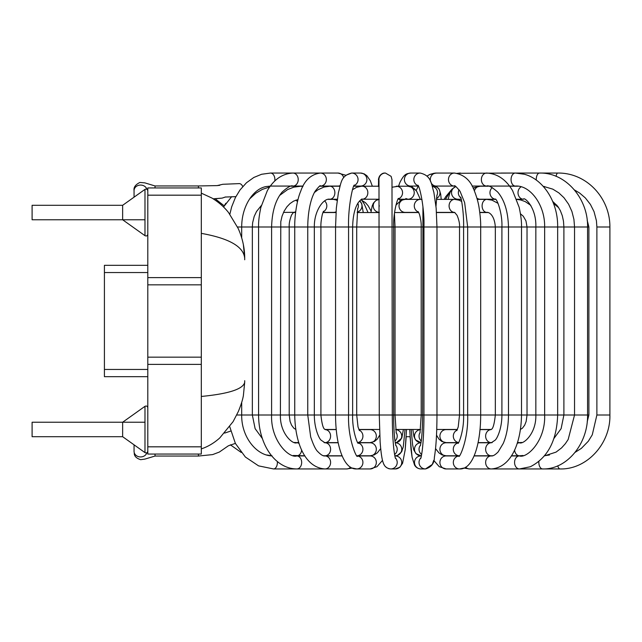 <?xml version="1.0" encoding="UTF-8"?>
<svg xmlns="http://www.w3.org/2000/svg" width="642" height="642" viewBox="0 0 642 642"><rect width="100%" height="100%" fill="white"/><g stroke="black" fill="none" stroke-linecap="round" stroke-linejoin="round"><path stroke-width="0.96" d="M198.418 454.054L198.418 456.045L155.027 456.045L155.027 454.054M134.058 444.834L134.058 451.382A6.508 5.553 0 0 0 134.226 452.634A6.508 5.553 0 0 0 140.566 456.935A6.508 5.553 0 0 0 146.882 452.714M198.418 187.945L198.418 185.955L155.027 185.955L155.027 187.945M379.037 181.83A6.508 6.508 -90 0 1 378.628 179.471L378.515 182.047M146.882 189.286A6.508 5.553 180 0 0 140.566 185.065A6.508 5.553 180 0 0 134.058 190.618L134.058 190.618C133.512 187.352 135.462 184.631 139.892 182.456L144.795 182.858L155.027 185.955M587.165 220.134L588.899 226.995L588.899 415.005L587.197 421.802M487.928 212.534L479.799 212.534M454.881 212.534L436.496 212.534M418.753 212.534L394.565 212.534M379.253 212.534L357.185 212.534M335.999 212.534L322.902 212.534M295.705 211.667A6.508 5.722 90 0 1 293.41 212.382L295.593 212.534L293.29 212.47M491.202 429.466L480.015 429.466M457.393 429.466L436.737 429.466M420.566 429.466L395.673 429.466M379.502 429.466L358.846 429.466M336.223 429.466L325.037 429.466M378.579 179.856L378.531 181.301M198.418 185.955L217.124 185.602L222.798 184.286L239.241 183.612A6.508 4.141 90 0 1 242.716 186.565M244.698 380.915L244.698 382.247C243.326 389.052 228.865 393.795 201.307 396.459M201.307 446.824L201.307 454.054L147.796 454.054L147.796 446.824L201.307 446.824L201.307 277.617L201.307 364.383L147.796 364.383L147.796 357.153L201.307 357.153M243.406 244.915L244.698 258.309C243.695 246.672 229.234 238.359 201.307 233.367M394.854 455.932L395.271 455.932A6.508 6.476 -90 0 1 401.74 462.441A6.508 6.476 -90 0 1 395.271 468.949L399.87 467.256L402.574 463.299L405.19 449.793L406.193 436.696L410.045 436.696L412.1 457.305L414.588 465.161C416.016 467.528 418.143 468.796 420.967 468.949L425.502 468.949A6.508 6.476 90 0 1 420.927 457.834M144.98 452.61L144.98 406.322L122.638 422.235L122.638 436.696L144.98 452.61C146.48 453.268 147.427 452.779 147.796 451.157M144.98 189.39L144.98 235.678L122.638 219.765L122.638 205.304L144.98 189.39C146.48 188.732 147.427 189.221 147.796 190.843M122.638 436.696L32.1 436.696L32.1 422.235L144.98 422.235M201.307 284.847L147.796 284.847L147.796 357.153M147.796 284.847L147.796 277.617L201.307 277.617L201.307 187.945L147.796 187.945L147.796 195.176L201.307 195.176M147.796 446.824L147.796 364.383M147.796 277.617L147.796 195.176M147.796 265.323L104.413 265.323L104.413 376.677L147.796 376.677M122.638 205.304L32.1 205.304L32.1 219.765L144.98 219.765M261.342 205.512L256.535 211.483L254.2 216.418L252.643 222.71L252.346 226.995L563.893 226.995L563.475 221.137L562.296 215.712L560.322 210.584L557.737 206.275L552.61 201.323M236.729 415.005L271.598 415.005L271.598 226.995C272.039 211.579 275.554 199.935 282.151 192.062C287.76 187.047 291.356 185.048 292.929 186.068L303 186.068M295.802 200.152A6.508 5.722 90 0 1 297.487 201.716M274.792 180.924A6.508 4.39 90 0 0 270.499 173.051L292.929 173.051C282.376 173.613 273.845 179.471 267.345 190.634L260.877 207.342C259.151 215.487 258.389 222.044 258.582 226.995L258.582 415.005C258.63 426.312 260.901 436.624 265.403 445.933C268.894 453.035 273.388 458.645 278.893 462.754C284.446 466.838 290.425 468.901 296.829 468.949A6.508 4.839 -90 0 0 301.668 462.441A6.508 4.839 -90 0 0 296.829 455.932C289.205 458.661 270.555 440.709 271.598 415.005L289.213 415.005L289.213 226.995C288.94 223.849 289.727 219.837 291.556 214.982L293.506 212.317L283.523 212.39M294.437 442.45L296.829 442.627A6.508 4.839 -90 0 0 298.658 442.145M337.178 200.208L333.487 199.373A6.508 6.243 90 0 1 337.122 200.593M336.047 211.82A6.508 6.243 90 0 1 333.487 212.39L322.958 212.39M324.667 200.962A6.508 6.243 90 0 1 323.231 211.772M295.785 429.426L293.819 428.19L291.572 425.189L290.072 421.417L289.213 415.005L320.912 415.005L320.912 226.995C320.727 223.673 321.233 219.331 322.436 213.963L323.536 211.226M324.074 442.595L324.964 442.627A6.508 5.634 -90 0 0 330.598 436.271A6.508 5.634 -90 0 0 325.229 429.618L336.239 429.61M363.252 212.534L361.719 203.642L359.616 200.85A6.508 6.492 90 0 1 357.217 212.133M357.843 203.289A6.508 6.492 90 0 1 357.578 209.011M325.317 429.667C325.855 428.471 322.822 432.981 320.912 415.005L356.711 415.005L356.711 226.995L357.69 208.449M357.722 442.547A6.508 6.187 -90 0 0 359.159 430.132M357.779 442.627L370.129 442.627A6.508 6.187 -90 0 0 376.324 436.119A6.508 6.187 -90 0 0 370.129 429.61L358.91 429.61M379.253 212.374A6.508 6.452 -90 0 1 373.219 205.905A6.508 6.452 -90 0 1 379.205 199.389L376.108 200.36L373.379 203.145L372.183 205.97L370.924 212.534M379.237 206.435A6.508 6.452 -90 0 1 379.229 205.376M359.456 430.638L358.019 426.914L356.711 415.005L395.039 415.005L395.039 226.995L394.429 213.617M394.966 441.046A6.508 6.476 -90 0 0 396.106 432.483M395.191 442.627L395.271 442.627A6.508 6.476 -90 0 0 401.723 435.685A6.508 6.476 -90 0 0 395.689 429.626M405.166 212.39A6.508 6.131 -90 0 1 399.027 205.881A6.508 6.131 -90 0 1 405.158 199.373L401.13 200.288L395.937 205.095M418.488 212.061A6.508 6.131 -90 0 1 420.414 199.373L405.158 199.373M396.25 433.093L395.039 415.005L422.58 415.005L422.942 206.812M420.133 432.483A6.508 6.476 90 0 0 421.272 441.046M420.55 429.626A6.508 6.476 90 0 0 414.499 436.327A6.508 6.476 90 0 0 420.967 442.627L421.048 442.627M436.488 212.39L454.632 212.39A6.508 5.545 -90 0 1 449.087 205.865A6.508 5.545 -90 0 1 454.632 199.373L436.408 199.373M420.366 445.749L421.296 440.853C422.123 434.265 422.548 425.646 422.58 415.005L463.596 415.005L463.596 226.995C464.03 212.823 461.012 196.035 460.531 197.15M457.08 430.132A6.508 6.187 90 0 0 458.516 442.547M457.329 429.61L446.11 429.61A6.508 6.187 90 0 0 439.914 436.119A6.508 6.187 90 0 0 446.11 442.627L458.46 442.627M455.138 199.381A6.508 4.719 -90 0 1 455.403 199.373L454.985 199.373M479.775 212.39L486.813 212.39A6.508 4.719 -90 0 1 482.102 205.881A6.508 4.719 -90 0 1 486.813 199.373L477.247 199.373M457.987 443.197C458.155 445.131 464.166 431.263 463.596 415.005L501.908 415.005L501.908 226.995C502.542 212.727 496.643 198.338 495.327 199.076M479.999 429.61L491.018 429.61A6.508 5.634 90 0 0 485.641 436.271A6.508 5.634 90 0 0 491.274 442.627L492.069 442.627M492.839 455.708L491.274 455.788A6.508 5.634 -90 0 1 485.641 449.28A6.508 5.634 -90 0 1 491.274 442.771L495.151 440.163C497.109 438.614 501.964 428.511 501.908 415.005L535.837 415.005L535.837 226.995C536.527 206.756 523.695 196.42 523.479 199.229L516.658 199.229L523.479 199.229A6.508 5.473 90 0 1 518.15 194.181A6.508 5.473 90 0 1 521.087 186.862M517.58 442.145A6.508 4.839 90 0 0 519.41 442.627L521.802 442.45M517.131 443.534A6.508 4.839 -90 0 1 519.41 442.771C523.495 444.746 536.407 433.366 535.837 415.005L563.893 415.005L563.893 226.995L588.899 226.995M556.726 205.809A6.508 1.18 -90 0 1 556.734 205.007M544.52 186.493A6.508 4.614 90 0 0 543.774 186.918M588.899 415.005L563.893 415.005L561.124 428.639L553.885 438.526M523.021 455.491L519.41 455.788A6.508 4.839 -90 0 1 514.595 449.946M490.376 442.771L488.779 442.627M473.314 188.499L475 187.48L480.232 186.212A6.508 6.083 90 0 0 474.39 190.915M476.91 198.169A6.508 6.083 90 0 0 480.232 199.229L495.52 199.229M492.294 187.6A6.508 6.083 90 0 0 490.215 194.558A6.508 6.083 90 0 0 495.488 199.197M455.876 186.565A6.508 6.428 90 0 0 457.963 199.229L461.221 199.229M459.054 189.759A6.508 6.428 90 0 0 460.812 197.84M458.356 442.771L446.11 442.771A6.508 6.187 -90 0 0 439.914 449.28A6.508 6.187 -90 0 0 446.11 455.788L459.174 455.788A6.508 6.187 -90 0 1 458.252 442.908M436.48 198.506A6.508 6.5 -90 0 0 433.511 186.212C436.472 186.597 438.382 187.689 439.248 189.478L440.685 194.213L441.214 199.373M436.809 195.69A6.508 6.5 -90 0 0 432.347 186.349M421.65 454.512A6.508 6.476 -90 0 1 420.566 445.075M421.417 455.788L420.967 455.788A6.508 6.476 -90 0 1 414.499 449.28A6.508 6.476 -90 0 1 420.967 442.771L421.024 442.771M405.8 198.53L407.943 199.229A6.508 6.284 -90 0 0 410.896 186.974A6.508 6.284 -90 0 0 407.943 186.212L412.517 187.424L414.925 189.246L416.722 191.404L420.374 199.373M398.217 198.908A6.508 6.284 -90 0 0 396.274 186.212L407.943 186.212M395.673 445.075A6.508 6.476 90 0 1 394.589 454.512M395.215 442.771L395.271 442.771A6.508 6.476 90 0 1 397.366 455.443A6.508 6.476 90 0 1 395.271 455.788L394.822 455.788M379.205 199.229L362.048 199.229A6.508 5.786 -90 0 0 367.834 192.72A6.508 5.786 -90 0 0 362.048 186.212A6.508 5.786 -90 0 0 361.807 186.22M357.987 442.908A6.508 6.187 90 0 1 357.056 455.78L370.129 455.788L374.15 454.937L377.279 452.907L380.69 448.606M357.883 442.771L370.129 442.771A6.508 6.187 90 0 1 376.324 449.28A6.508 6.187 90 0 1 370.129 455.788M359.368 186.469A6.508 5.048 -90 0 0 357.963 186.212L360.218 186.332M337.307 199.229L329.827 199.229A6.508 5.048 -90 0 0 334.867 192.72A6.508 5.048 -90 0 0 329.827 186.212L339.947 186.212M329.827 199.229C323.712 197.945 314.034 210.753 314.331 226.995L314.331 415.005C314.275 428.511 319.13 438.614 321.088 440.163L324.964 442.771A6.508 5.634 90 0 1 330.598 449.28A6.508 5.634 90 0 1 324.964 455.788L323.399 455.708M302.719 186.798A6.508 4.077 -90 0 0 301.026 186.212L303.024 186.212M298.024 199.526L293.555 201.147L290.048 203.546L286.966 206.748L284.125 211.154L282.055 216.169L280.787 221.683L280.402 415.005C279.832 433.366 292.744 444.746 296.829 442.771A6.508 4.839 90 0 1 299.108 443.534M301.644 449.946A6.508 4.839 90 0 1 296.829 455.788L294.766 455.788M325.863 455.788L323.712 455.788M262.353 438.526L255.115 428.639L252.346 415.005L252.346 226.995L241.697 226.995C241.649 206.844 252.796 188.981 266.125 186.549L270.499 186.068L292.929 186.068A6.508 5.288 90 0 0 298.217 179.559A6.508 5.288 90 0 0 292.929 173.051L318.544 173.051A6.508 5.288 90 0 1 319.194 173.099M237.508 226.995L241.697 226.995L241.697 237.941M229.748 426.721L235.397 443.445L245.356 457.008L258.565 465.867L273.564 468.949A6.508 3.828 -90 0 0 277.36 461.558M354.071 185.594A6.508 6.372 90 0 0 351.68 173.051L345.853 175.274L338.005 173.051A6.508 5.963 90 0 1 343.703 177.649M340.116 185.642A6.508 5.963 90 0 1 338.005 186.068L338.687 186.212M338.005 173.051L320.39 173.051A6.508 5.963 90 0 1 326.353 179.559A6.508 5.963 90 0 1 320.39 186.068L338.005 186.068M229.852 214.251L231.674 206.852L235.389 197.575L240.004 189.968L246.48 182.745L253.823 177.473L261.599 174.271L270.499 173.051L320.382 173.051C310.993 174.303 304.436 180.37 300.713 191.244C296.604 200.649 294.526 217.453 294.734 226.995L294.734 415.005C295.071 441.905 304.565 467.569 324.964 468.949A6.508 5.634 -90 0 0 330.598 462.441A6.508 5.634 -90 0 0 324.964 455.932C323.295 456.237 320.992 454.873 318.039 451.848C315.84 450.018 313.384 445.034 310.672 436.905L307.751 415.005L307.751 226.995C307.847 212.638 310.463 198.956 315.166 191.164C318.905 186.509 320.639 184.808 320.39 186.068M324.964 468.949L346.656 468.949A6.508 5.634 -90 0 0 350.556 467.135M372.352 186.212L370.29 180.691L366.887 175.731L364.126 173.838L360.531 173.051A6.508 6.372 90 0 1 366.903 179.559A6.508 6.372 90 0 1 360.531 186.068L353.822 186.068M346.656 468.949L352.346 468.058L356.727 468.949A6.508 6.187 -90 0 0 362.907 462.721A6.508 6.187 -90 0 0 357.249 455.956L370.129 455.932A6.508 6.187 -90 0 1 376.324 462.441A6.508 6.187 -90 0 1 370.129 468.949L356.727 468.949C343.679 469.848 335.589 445.227 335.557 415.005L335.557 226.995L336.32 208.209L338.43 192.496C341.271 183.106 340.557 175.82 351.68 173.051L360.531 173.051L351.68 173.051M378.628 179.471A6.508 6.508 -90 0 1 385.136 173.051C379.831 172.562 377.873 180.217 378.587 179.68L378.451 186.437M378.989 180.434A6.508 6.508 -90 0 1 385.441 173.051L385.136 173.051M406.506 429.466L405.19 449.793L402.574 463.299L399.87 467.256L395.271 468.949L390.737 468.949C386.909 468.508 384.43 466.509 383.306 462.97C382.359 460.595 381.163 455.676 380.112 441.664L379.27 415.005L378.981 180.25M395.271 468.949L390.737 468.949A6.508 6.476 -90 0 0 395.312 457.834M412.589 186.068L412.044 187.175L416.144 190.618L418.295 186.068L410.744 186.068A6.508 6.356 -90 0 1 405.014 176.751A6.508 6.356 -90 0 1 410.744 173.051C406.442 173.781 404.46 173.444 399.846 182.601L398.538 186.212L392.134 187.215M418.086 185.698A6.508 6.356 -90 0 1 420.197 173.051L410.744 173.051L420.197 173.051C431.231 175.651 431.079 183.139 433.888 192.407L436.159 208.168L436.969 226.995L436.969 415.005C436.921 433.189 436.062 447.289 434.377 457.305C434.385 463.275 431.432 467.159 425.502 468.949L432.299 464.431L433.727 460.37L439.24 466.678L433.727 460.37M421.385 455.932L420.967 455.932A6.508 6.476 90 0 0 415.478 465.891A6.508 6.476 90 0 0 420.967 468.949M430.646 181.718A6.508 5.93 -90 0 1 432.459 174.544A6.508 5.93 -90 0 1 436.239 173.051L429.602 174.56L427.002 176.06L429.963 174.399L434.369 173.171M437.25 186.068L436.576 186.966L435.043 186.389L436.239 186.068A6.508 5.93 -90 0 1 431.119 182.842M436.239 186.068L454.416 186.068A6.508 5.93 -90 0 1 448.838 181.766A6.508 5.93 -90 0 1 450.636 174.544A6.508 5.93 -90 0 1 454.416 173.051L435.332 173.075M458.99 455.956A6.508 6.187 90 0 0 456.125 467.89A6.508 6.187 90 0 0 459.512 468.949C472.56 469.848 480.649 445.227 480.681 415.005L480.681 226.995C480.786 221.811 480.264 215.431 479.109 207.856C478.354 202.671 476.733 196.909 474.245 190.57C470.594 180.33 463.989 174.488 454.416 173.051M459.014 455.932L446.11 455.932A6.508 6.187 90 0 0 442.715 467.89A6.508 6.187 90 0 0 446.11 468.949L459.512 468.949L463.893 468.058L469.583 468.949L519.41 468.949L530.284 466.766C547.666 457.923 556.791 440.669 557.657 415.005L557.657 226.995C558.083 200.986 542.45 178.821 524.265 174.239L515.39 173.051L457.096 173.292M458.404 173.597A6.508 5.24 -90 0 1 459.166 173.268A6.508 5.24 -90 0 1 460.507 173.051L458.685 173.123M485.28 173.268A6.508 5.24 -90 0 1 486.62 173.051C497.269 173.581 505.912 179.431 512.565 190.586L519.161 207.31C520.919 215.471 521.697 222.028 521.505 226.995L521.505 415.005C521.168 441.905 511.674 467.569 491.274 468.949A6.508 5.634 90 0 1 490.456 468.877A6.508 5.634 90 0 1 485.657 461.967A6.508 5.634 90 0 1 491.274 455.932C492.944 456.237 495.247 454.873 498.2 451.848L503.264 443.405C506.65 435.42 508.392 425.959 508.488 415.005L508.488 226.995C508.047 211.611 504.46 199.983 497.743 192.11C491.997 187.071 488.289 185.056 486.62 186.068A6.508 5.24 -90 0 1 481.42 180.394A6.508 5.24 -90 0 1 485.28 173.268M465.683 467.135A6.508 5.634 90 0 0 468.756 468.877A6.508 5.634 90 0 0 469.583 468.949M472.071 186.068L515.39 186.068A6.508 4.317 -90 0 1 511.064 179.559A6.508 4.317 -90 0 1 515.39 173.051M509.579 186.068L515.398 186.068C529.859 184.904 545.106 204.686 544.641 226.995L544.641 415.005C545.684 440.709 527.034 458.661 519.41 455.932A6.508 4.839 90 0 0 514.571 462.441A6.508 4.839 90 0 0 519.41 468.949L560.057 468.949A6.508 2.648 90 0 1 557.794 465.811M536.263 180.017A6.508 3.218 -90 0 1 539.473 173.051L501.209 173.051M538.879 461.558A6.508 3.828 90 0 0 542.675 468.949C566.982 469.631 588.184 443.63 587.558 415.005L587.558 226.995C588.289 199.245 566.132 172.329 539.473 173.051L557.81 173.051C586.676 172.642 610.117 198.105 609.9 226.995L596.883 226.995L596.426 220.752L594.035 211.643L590.423 204.445L585.352 197.945L579.67 193.057L574.47 189.96M556.092 176.365A6.508 1.966 -90 0 1 557.81 173.051C586.676 172.642 610.117 198.105 609.9 226.995L609.9 415.005C610.598 443.742 586.804 469.671 560.057 468.949C586.804 469.671 610.598 443.742 609.9 415.005L609.9 226.995M575.096 452.361L581.339 448.397L588.329 441.223L592.269 434.827L596.883 415.005L596.883 226.995L596.883 415.005L609.9 415.005M104.413 369.447L147.796 369.447M104.413 272.553L147.796 272.553M134.242 453.485C134.419 456.302 136.545 458.364 140.63 459.672L144.891 459.102L155.027 456.045M198.418 456.045L212.654 454.592L219.339 452.064L228.359 445.805L235.373 443.397M230.711 431.071L224.636 433.093M213.176 198.811L222.124 198.113L225.543 196.95M224.186 205.833L215.134 198.739L222.124 198.113L225.342 197.046L235.871 196.637M298.811 442.627L295.232 442.627M338.149 442.627L324.162 442.627M325.863 429.61L326.794 429.466M328.335 199.373L333.487 199.373M370.129 442.627L374.471 441.463L377.311 439.072L379.727 435.148M395.271 442.627L396.612 442.49L401.788 438.061L403.417 429.466M418.672 212.39L405.158 212.39M418.199 211.635L419.451 214.259C420.831 219.476 421.409 223.721 421.2 226.995L421.2 415.005L419.988 433.093M420.414 199.373L421.979 199.51M420.967 442.627L415.51 439.89L413.921 436.512L412.822 429.466M454.632 212.39L457.08 215.343C458.974 219.957 459.792 223.833 459.528 226.995L459.528 415.005L458.219 426.914L456.783 430.638M454.632 199.373L459.07 200.16L461.718 201.46M446.11 442.627L441.768 441.463L438.927 439.072L436.512 435.148M454.191 212.534L454.713 212.438M461.253 199.373L455.403 199.373M486.813 212.39C488.602 211.932 494.46 214.605 495.327 226.995L495.327 415.005C493.417 432.981 490.384 428.471 490.921 429.667M495.672 199.373L486.813 199.373L492.005 200.168L498.04 203.337M492.165 442.595L478.089 442.627M520.477 213.818L523.278 216.226L525.95 220.856L527.026 226.995L527.026 415.005L526.167 421.417L524.666 425.189L522.419 428.19L520.453 429.426M516.722 199.405L520.71 199.983L525.196 201.588L530.822 205.36M520.421 442.627L519.41 442.627M490.376 429.61L489.445 429.466M553.42 203.353L558.749 207.751M549.456 454.985L544.641 455.724L549.456 454.985M511.425 455.788L521.473 455.788M517.821 186.212L509.684 186.212M490.376 455.788L492.526 455.788M517.388 442.771L519.41 442.771M488.361 186.212L480.232 186.212M474.181 455.788L491.274 455.788M478.057 442.771L491.274 442.771M448.076 199.373L449.994 192.512L451.888 189.221L455.82 186.525M446.11 455.788L442.089 454.937L438.959 452.907L435.549 448.606M432.307 186.212L433.511 186.212M436.913 195.144L435.99 206.411M420.967 455.788L415.968 453.669L413.769 449.898L412.581 444.697L411.209 429.466M409.901 212.39L407.277 212.39M398.024 199.229L407.943 199.229M398.522 198.474C398.04 197.062 393.048 212.189 393.658 226.995L393.658 415.005C393.69 425.646 394.116 434.265 394.942 440.853L395.873 445.749M395.271 455.788L397.51 455.411L401.643 451.808L403.28 446.8L405.03 429.466M400.223 200.769L399.485 199.229M352.474 189.751L356.567 187.312L361.398 186.228L379.101 186.212M362.048 199.229C362.305 198.418 361.109 199.453 358.453 202.334C354.825 207.727 352.891 215.953 352.643 226.995L352.643 415.005C352.073 431.263 358.084 445.131 358.252 443.197M371.108 211.122L368.243 205.913L365.587 202.784L360.844 199.734M353.758 186.212L358.509 186.22M319.74 186.212L329.827 186.212L323.873 187.079L317.934 189.807L314.428 192.504M338.182 442.771L324.964 442.771M342.058 455.788L324.964 455.788M337.299 199.309L335.726 199.229M368.026 212.534L364.335 204.18L361.59 200.023M291.235 186.212L301.026 186.212L293.892 187.127L287.688 189.526L279.647 195.433M293.217 455.491L304.814 455.788M298.851 442.771L296.829 442.771M325.863 442.771L327.46 442.627M269.656 186.974L262.369 189.374L255.821 193.218L249.626 198.924M266.783 454.985L271.598 455.724M231.626 196.693L223.512 206.997M230.35 444.802L241.232 452.474L230.35 444.802M296.427 455.924L298.907 455.788L296.829 455.788M272.096 455.892C256.768 455.764 241.296 437.122 241.697 415.005L241.697 402.333M325.863 468.949L273.564 468.949M304.902 455.932L296.829 455.932M325.863 455.932L327.926 455.788M342.122 455.932L324.964 455.932M366.71 455.932L369.792 455.788L366.71 455.932M362.128 200.761L362.056 200.24L362.128 200.761M354.4 185.073C353.036 184.326 347.908 207.061 348.574 226.995L348.574 415.005C347.699 440.051 357.401 459.495 357.401 456.069M370.129 468.949L376.974 466.694L382.512 460.37L376.974 466.694L370.129 468.949L356.727 468.949M385.441 173.051L391.106 176.349L391.989 179.656L392.286 415.005C392.318 428.792 392.848 440.292 393.883 449.496C395.279 459.841 395.52 457.898 395.552 458.54L395.544 458.54M417.765 185.233C419.202 184.447 424.659 207.077 423.953 226.995L423.953 415.005C423.921 428.792 423.391 440.292 422.356 449.496C420.959 459.841 420.719 457.898 420.687 458.54L420.695 458.54M409.732 429.466L411.065 449.938L412.1 457.305L414.588 465.161M454.416 186.068C454.311 184.84 456.181 186.565 460.025 191.236L464.647 202.639L467.665 226.995L467.665 415.005C468.54 440.051 458.837 459.495 458.837 456.069M459.512 468.949L446.11 468.949L439.24 466.678M446.607 455.932L449.432 455.788M445.492 199.373L450.965 190.273L445.492 199.373L444.184 199.373L445.676 196.757L451.366 189.92M474.117 455.932L491.274 455.932M473.154 188.17L475.61 187.199M479.991 186.212L482.479 186.068M511.337 455.932L519.41 455.932M490.376 455.932L488.313 455.788M543.228 186.3L552.81 189.149L558.837 192.881L563.973 197.72L568.595 204.204L571.91 211.459L573.924 219.371L574.542 226.995L574.542 415.005L568.17 439.489L565.361 443.678L561.573 447.899L556.06 452.112L544.52 455.86M519.811 455.924L517.332 455.788M520.421 468.949L519.41 468.949M251.8 196.621L251.287 196.621M134.058 197.166L134.058 190.618M224.74 204.926L225.856 203.257M293.394 212.39L295.609 212.39M389.798 468.885L388.378 468.54M386.829 467.777L385.361 466.517M384.422 465.281L383.772 464.086M383.298 462.954L382.953 461.943M412.044 187.175L412.461 186.3M217.124 185.602L219.797 185.305M244.698 258.293L244.698 259.753M244.698 382.263L244.698 380.69M201.307 193.138L211.956 198.065C218.729 202.222 224.275 207.077 228.592 212.622L238.174 228.44C242.564 238.351 244.738 248.31 244.698 258.309M201.315 448.878C207.839 446.736 213.987 443.1 219.741 437.98L233.102 421.642L238.326 411.538C241.039 404.925 242.724 399.589 243.39 395.528L244.698 382.247M144.98 406.322C146.48 405.664 147.427 406.153 147.796 407.774M144.98 235.678C146.48 236.336 147.427 235.847 147.796 234.226"/></g></svg>

